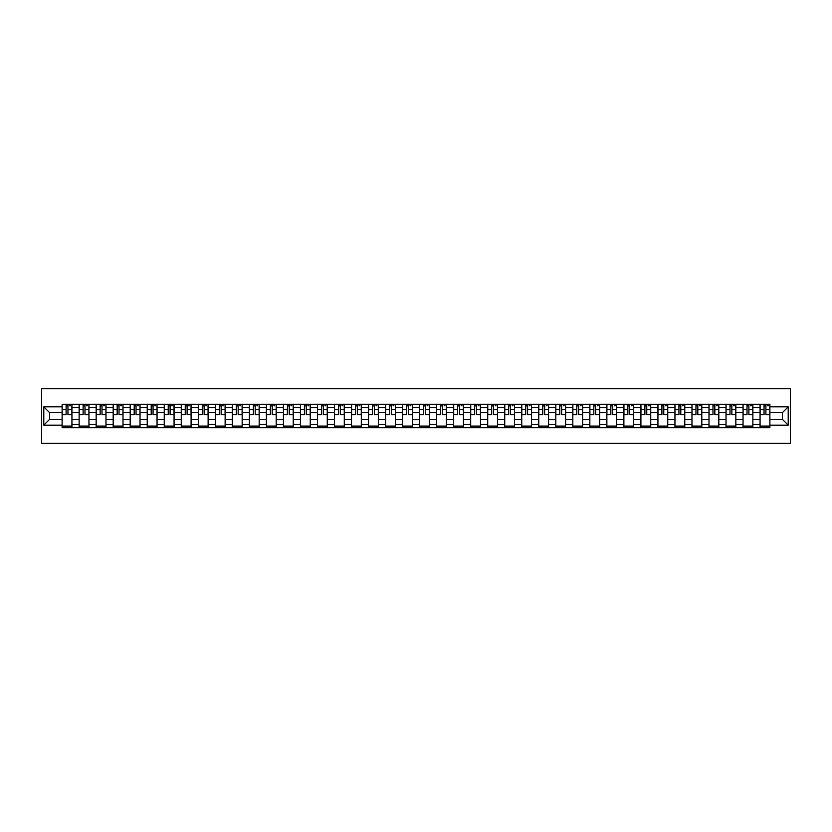 <?xml version="1.0" encoding="UTF-8"?>
<svg xmlns="http://www.w3.org/2000/svg" width="832" height="832" viewBox="0 0 832 832"><rect width="100%" height="100%" fill="white"/><g stroke="black" fill="none" stroke-linecap="round" stroke-linejoin="round"><path stroke-width="1.25" d="M41.6 443.279L790.4 443.279L790.4 388.721L41.6 388.721L41.6 443.279M79.134 427.731L79.134 407.597L71.937 407.597L71.937 427.731M71.937 407.597L71.937 404.269M79.134 407.597L79.134 404.269M88.962 404.269L88.962 427.731M96.158 427.731L96.158 404.269M105.986 404.269L105.986 427.731M113.183 427.731L113.183 404.269M123.001 404.269L123.001 427.731M130.208 427.731L130.208 404.269M140.026 404.269L140.026 427.731M147.233 427.731L147.233 404.269M157.05 404.269L157.05 427.731M164.258 427.731L164.258 404.269M174.075 404.269L174.075 427.731M181.272 427.731L181.272 404.269M191.1 404.269L191.1 427.731M198.297 427.731L198.297 404.269M208.125 404.269L208.125 427.731M215.322 427.731L215.322 404.269M225.139 404.269L225.139 427.731M232.346 427.731L232.346 404.269M242.164 404.269L242.164 427.731M249.371 427.731L249.371 404.269M259.189 404.269L259.189 427.731M266.396 427.731L266.396 404.269M276.214 404.269L276.214 427.731M283.421 427.731L283.421 404.269M293.238 404.269L293.238 427.731M300.435 427.731L300.435 404.269M310.263 404.269L310.263 427.731M317.46 427.731L317.46 404.269M327.288 404.269L327.288 427.731M334.485 427.731L334.485 404.269M344.302 404.269L344.302 427.731M351.51 427.731L351.51 404.269M361.327 404.269L361.327 427.731M368.534 427.731L368.534 404.269M378.352 404.269L378.352 427.731M385.559 427.731L385.559 404.269M395.377 404.269L395.377 427.731M402.574 427.731L402.574 404.269M412.402 404.269L412.402 427.731M419.598 427.731L419.598 404.269M429.426 404.269L429.426 427.731M436.623 427.731L436.623 404.269M446.441 404.269L446.441 427.731M453.648 427.731L453.648 404.269M463.466 404.269L463.466 427.731M470.673 427.731L470.673 404.269M480.49 404.269L480.49 427.731M487.698 427.731L487.698 404.269M497.515 404.269L497.515 427.731M504.712 427.731L504.712 404.269M514.54 404.269L514.54 427.731M521.737 427.731L521.737 404.269M531.565 404.269L531.565 427.731M538.762 427.731L538.762 404.269M548.579 404.269L548.579 427.731M555.786 427.731L555.786 404.269M565.604 404.269L565.604 427.731M572.811 427.731L572.811 404.269M582.629 404.269L582.629 427.731M589.836 427.731L589.836 404.269M599.654 404.269L599.654 427.731M606.861 427.731L606.861 404.269M616.678 404.269L616.678 427.731M623.875 427.731L623.875 404.269M633.703 404.269L633.703 427.731M640.9 427.731L640.9 404.269M650.728 404.269L650.728 427.731M657.925 427.731L657.925 404.269M667.742 404.269L667.742 427.731M674.95 427.731L674.95 404.269M684.767 404.269L684.767 427.731M691.974 427.731L691.974 404.269M701.792 404.269L701.792 427.731M708.999 427.731L708.999 404.269M718.817 404.269L718.817 427.731M726.014 427.731L726.014 404.269M735.842 404.269L735.842 427.731M743.038 427.731L743.038 404.269M752.866 404.269L752.866 427.731M760.063 427.731L760.063 404.269M760.063 419.38L752.866 419.38M743.038 419.38L735.842 419.38M726.014 419.38L718.817 419.38M708.999 419.38L701.792 419.38M691.974 419.38L684.767 419.38M674.95 419.38L667.742 419.38M657.925 419.38L650.728 419.38M640.9 419.38L633.703 419.38M623.875 419.38L616.678 419.38M606.861 419.38L599.654 419.38M589.836 419.38L582.629 419.38M572.811 419.38L565.604 419.38M555.786 419.38L548.579 419.38M538.762 419.38L531.565 419.38M521.737 419.38L514.54 419.38M504.712 419.38L497.515 419.38M487.698 419.38L480.49 419.38M470.673 419.38L463.466 419.38M453.648 419.38L446.441 419.38M436.623 419.38L429.426 419.38M419.598 419.38L412.402 419.38M402.574 419.38L395.377 419.38M385.559 419.38L378.352 419.38M368.534 419.38L361.327 419.38M351.51 419.38L344.302 419.38M334.485 419.38L327.288 419.38M317.46 419.38L310.263 419.38M300.435 419.38L293.238 419.38M283.421 419.38L276.214 419.38M266.396 419.38L259.189 419.38M249.371 419.38L242.164 419.38M232.346 419.38L225.139 419.38M215.322 419.38L208.125 419.38M198.297 419.38L191.1 419.38M181.272 419.38L174.075 419.38M164.258 419.38L157.05 419.38M147.233 419.38L140.026 419.38M130.208 419.38L123.001 419.38M113.183 419.38L105.986 419.38M96.158 419.38L88.962 419.38M79.134 419.38L71.937 419.38M760.063 412.62L752.866 412.62M743.038 412.62L735.842 412.62M726.014 412.62L718.817 412.62M708.999 412.62L701.792 412.62M691.974 412.62L684.767 412.62M674.95 412.62L667.742 412.62M657.925 412.62L650.728 412.62M640.9 412.62L633.703 412.62M623.875 412.62L616.678 412.62M606.861 412.62L599.654 412.62M589.836 412.62L582.629 412.62M572.811 412.62L565.604 412.62M555.786 412.62L548.579 412.62M538.762 412.62L531.565 412.62M521.737 412.62L514.54 412.62M504.712 412.62L497.515 412.62M487.698 412.62L480.49 412.62M470.673 412.62L463.466 412.62M453.648 412.62L446.441 412.62M436.623 412.62L429.426 412.62M419.598 412.62L412.402 412.62M402.574 412.62L395.377 412.62M385.559 412.62L378.352 412.62M368.534 412.62L361.327 412.62M351.51 412.62L344.302 412.62M334.485 412.62L327.288 412.62M317.46 412.62L310.263 412.62M300.435 412.62L293.238 412.62M283.421 412.62L276.214 412.62M266.396 412.62L259.189 412.62M249.371 412.62L242.164 412.62M232.346 412.62L225.139 412.62M215.322 412.62L208.125 412.62M198.297 412.62L191.1 412.62M181.272 412.62L174.075 412.62M164.258 412.62L157.05 412.62M147.233 412.62L140.026 412.62M130.208 412.62L123.001 412.62M113.183 412.62L105.986 412.62M96.158 412.62L88.962 412.62M79.134 412.62L71.937 412.62M49.566 419.38L62.119 419.38L62.119 412.62L49.566 412.62L49.566 419.38L43.784 425.162L43.784 406.838L62.119 406.838L62.119 412.62M769.881 412.62L769.881 419.38L782.434 419.38L782.434 412.62L769.881 412.62L769.881 404.269L62.119 404.269L62.119 406.838M769.881 406.838L788.216 406.838L788.216 425.162L769.881 425.162L769.881 419.38M62.119 419.38L62.119 427.731L769.881 427.731L769.881 425.162M62.119 425.162L43.784 425.162M71.937 426.098L62.119 426.098M66.102 405.902L67.954 405.902M88.962 426.098L79.134 426.098M83.117 405.902L84.978 405.902M105.986 426.098L96.158 426.098M100.142 405.902L102.003 405.902M123.001 426.098L113.183 426.098M117.166 405.902L119.018 405.902M140.026 426.098L130.208 426.098M134.191 405.902L136.042 405.902M157.05 426.098L147.233 426.098M151.216 405.902L153.067 405.902M174.075 426.098L164.258 426.098M168.241 405.902L170.092 405.902M191.1 426.098L181.272 426.098M185.255 405.902L187.117 405.902M208.125 426.098L198.297 426.098M202.28 405.902L204.142 405.902M225.139 426.098L215.322 426.098M219.305 405.902L221.166 405.902M242.164 426.098L232.346 426.098M236.33 405.902L238.181 405.902M259.189 426.098L249.371 426.098M253.354 405.902L255.206 405.902M276.214 426.098L266.396 426.098M270.379 405.902L272.23 405.902M293.238 426.098L283.421 426.098M287.404 405.902L289.255 405.902M310.263 426.098L300.435 426.098M304.418 405.902L306.28 405.902M327.288 426.098L317.46 426.098M321.443 405.902L323.305 405.902M344.302 426.098L334.485 426.098M338.468 405.902L340.319 405.902M361.327 426.098L351.51 426.098M355.493 405.902L357.344 405.902M378.352 426.098L368.534 426.098M372.518 405.902L374.369 405.902M395.377 426.098L385.559 426.098M389.542 405.902L391.394 405.902M412.402 426.098L402.574 426.098M406.557 405.902L408.418 405.902M429.426 426.098L419.598 426.098M423.582 405.902L425.443 405.902M446.441 426.098L436.623 426.098M440.606 405.902L442.458 405.902M463.466 426.098L453.648 426.098M457.631 405.902L459.482 405.902M480.49 426.098L470.673 426.098M474.656 405.902L476.507 405.902M497.515 426.098L487.698 426.098M491.681 405.902L493.532 405.902M514.54 426.098L504.712 426.098M508.695 405.902L510.557 405.902M531.565 426.098L521.737 426.098M525.72 405.902L527.582 405.902M548.579 426.098L538.762 426.098M542.745 405.902L544.596 405.902M565.604 426.098L555.786 426.098M559.77 405.902L561.621 405.902M582.629 426.098L572.811 426.098M576.794 405.902L578.646 405.902M599.654 426.098L589.836 426.098M593.819 405.902L595.67 405.902M616.678 426.098L606.861 426.098M610.834 405.902L612.695 405.902M633.703 426.098L623.875 426.098M627.858 405.902L629.72 405.902M650.728 426.098L640.9 426.098M644.883 405.902L646.745 405.902M667.742 426.098L657.925 426.098M661.908 405.902L663.759 405.902M684.767 426.098L674.95 426.098M678.933 405.902L680.784 405.902M701.792 426.098L691.974 426.098M695.958 405.902L697.809 405.902M718.817 426.098L708.999 426.098M712.982 405.902L714.834 405.902M735.842 426.098L726.014 426.098M729.997 405.902L731.858 405.902M752.866 426.098L743.038 426.098M747.022 405.902L748.883 405.902M769.881 426.098L760.063 426.098M764.046 405.902L765.898 405.902M43.784 406.838L49.566 412.62M782.434 419.38L788.216 425.162M782.434 412.62L788.216 406.838M67.954 414.742L67.954 404.383L71.885 404.383L71.885 414.742L67.954 414.742M66.102 405.798L67.954 405.798M69.586 405.798L70.46 405.798M64.459 404.383L62.171 404.383L62.171 414.742L66.102 414.742L66.102 404.383L69.586 404.383M84.978 414.742L84.978 404.383L88.91 404.383L88.91 414.742L84.978 414.742M83.117 405.798L84.978 405.798M86.611 405.798L87.485 405.798M81.484 404.383L79.196 404.383L79.196 414.742L83.117 414.742L83.117 404.383L86.611 404.383M102.003 414.742L102.003 404.383L105.924 404.383L105.924 414.742L102.003 414.742M100.142 405.798L102.003 405.798M103.636 405.798L104.51 405.798M98.509 404.383L96.221 404.383L96.221 414.742L100.142 414.742L100.142 404.383L103.636 404.383M119.018 414.742L119.018 404.383L122.949 404.383L122.949 414.742L119.018 414.742M117.166 405.798L119.018 405.798M120.661 405.798L121.534 405.798M115.534 404.383L113.235 404.383L113.235 414.742L117.166 414.742L117.166 404.383L120.661 404.383M136.042 414.742L136.042 404.383L139.974 404.383L139.974 414.742L136.042 414.742M134.191 405.798L136.042 405.798M137.686 405.798L138.559 405.798M132.558 404.383L130.26 404.383L130.26 414.742L134.191 414.742L134.191 404.383L137.686 404.383M153.067 414.742L153.067 404.383L156.998 404.383L156.998 414.742L153.067 414.742M151.216 405.798L153.067 405.798M154.71 405.798L155.574 405.798M149.573 404.383L147.285 404.383L147.285 414.742L151.216 414.742L151.216 404.383L154.71 404.383M170.092 414.742L170.092 404.383L174.023 404.383L174.023 414.742L170.092 414.742M168.241 405.798L170.092 405.798M171.725 405.798L172.598 405.798M166.598 404.383L164.31 404.383L164.31 414.742L168.241 414.742L168.241 404.383L171.725 404.383M187.117 414.742L187.117 404.383L191.048 404.383L191.048 414.742L187.117 414.742M185.255 405.798L187.117 405.798M188.75 405.798L189.623 405.798M183.622 404.383L181.334 404.383L181.334 414.742L185.255 414.742L185.255 404.383L188.75 404.383M204.142 414.742L204.142 404.383L208.062 404.383L208.062 414.742L204.142 414.742M202.28 405.798L204.142 405.798M205.774 405.798L206.648 405.798M200.647 404.383L198.359 404.383L198.359 414.742L202.28 414.742L202.28 404.383L205.774 404.383M221.166 414.742L221.166 404.383L225.087 404.383L225.087 414.742L221.166 414.742M219.305 405.798L221.166 405.798M222.799 405.798L223.673 405.798M217.672 404.383L215.374 404.383L215.374 414.742L219.305 414.742L219.305 404.383L222.799 404.383M238.181 414.742L238.181 404.383L242.112 404.383L242.112 414.742L238.181 414.742M236.33 405.798L238.181 405.798M239.824 405.798L240.698 405.798M234.697 404.383L232.398 404.383L232.398 414.742L236.33 414.742L236.33 404.383L239.824 404.383M255.206 414.742L255.206 404.383L259.137 404.383L259.137 414.742L255.206 414.742M253.354 405.798L255.206 405.798M256.849 405.798L257.722 405.798M251.711 404.383L249.423 404.383L249.423 414.742L253.354 414.742L253.354 404.383L256.849 404.383M272.23 414.742L272.23 404.383L276.162 404.383L276.162 414.742L272.23 414.742M270.379 405.798L272.23 405.798M273.863 405.798L274.737 405.798M268.736 404.383L266.448 404.383L266.448 414.742L270.379 414.742L270.379 404.383L273.863 404.383M289.255 414.742L289.255 404.383L293.186 404.383L293.186 414.742L289.255 414.742M287.404 405.798L289.255 405.798M290.888 405.798L291.762 405.798M285.761 404.383L283.473 404.383L283.473 414.742L287.404 414.742L287.404 404.383L290.888 404.383M306.28 414.742L306.28 404.383L310.201 404.383L310.201 414.742L306.28 414.742M304.418 405.798L306.28 405.798M307.913 405.798L308.786 405.798M302.786 404.383L300.498 404.383L300.498 414.742L304.418 414.742L304.418 404.383L307.913 404.383M323.305 414.742L323.305 404.383L327.226 404.383L327.226 414.742L323.305 414.742M321.443 405.798L323.305 405.798M324.938 405.798L325.811 405.798M319.81 404.383L317.512 404.383L317.512 414.742L321.443 414.742L321.443 404.383L324.938 404.383M340.319 414.742L340.319 404.383L344.25 404.383L344.25 414.742L340.319 414.742M338.468 405.798L340.319 405.798M341.962 405.798L342.836 405.798M336.835 404.383L334.537 404.383L334.537 414.742L338.468 414.742L338.468 404.383L341.962 404.383M357.344 414.742L357.344 404.383L361.275 404.383L361.275 414.742L357.344 414.742M355.493 405.798L357.344 405.798M358.987 405.798L359.861 405.798M353.85 404.383L351.562 404.383L351.562 414.742L355.493 414.742L355.493 404.383L358.987 404.383M374.369 414.742L374.369 404.383L378.3 404.383L378.3 414.742L374.369 414.742M372.518 405.798L374.369 405.798M376.002 405.798L376.875 405.798M370.874 404.383L368.586 404.383L368.586 414.742L372.518 414.742L372.518 404.383L376.002 404.383M391.394 414.742L391.394 404.383L395.325 404.383L395.325 414.742L391.394 414.742M389.542 405.798L391.394 405.798M393.026 405.798L393.9 405.798M387.899 404.383L385.611 404.383L385.611 414.742L389.542 414.742L389.542 404.383L393.026 404.383M408.418 414.742L408.418 404.383L412.339 404.383L412.339 414.742L408.418 414.742M406.557 405.798L408.418 405.798M410.051 405.798L410.925 405.798M404.924 404.383L402.636 404.383L402.636 414.742L406.557 414.742L406.557 404.383L410.051 404.383M425.443 414.742L425.443 404.383L429.364 404.383L429.364 414.742L425.443 414.742M423.582 405.798L425.443 405.798M427.076 405.798L427.95 405.798M421.949 404.383L419.661 404.383L419.661 414.742L423.582 414.742L423.582 404.383L427.076 404.383M442.458 414.742L442.458 404.383L446.389 404.383L446.389 414.742L442.458 414.742M440.606 405.798L442.458 405.798M444.101 405.798L444.974 405.798M438.974 404.383L436.675 404.383L436.675 414.742L440.606 414.742L440.606 404.383L444.101 404.383M459.482 414.742L459.482 404.383L463.414 404.383L463.414 414.742L459.482 414.742M457.631 405.798L459.482 405.798M461.126 405.798L461.999 405.798M455.998 404.383L453.7 404.383L453.7 414.742L457.631 414.742L457.631 404.383L461.126 404.383M476.507 414.742L476.507 404.383L480.438 404.383L480.438 414.742L476.507 414.742M474.656 405.798L476.507 405.798M478.15 405.798L479.014 405.798M473.013 404.383L470.725 404.383L470.725 414.742L474.656 414.742L474.656 404.383L478.15 404.383M493.532 414.742L493.532 404.383L497.463 404.383L497.463 414.742L493.532 414.742M491.681 405.798L493.532 405.798M495.165 405.798L496.038 405.798M490.038 404.383L487.75 404.383L487.75 414.742L491.681 414.742L491.681 404.383L495.165 404.383M510.557 414.742L510.557 404.383L514.488 404.383L514.488 414.742L510.557 414.742M508.695 405.798L510.557 405.798M512.19 405.798L513.063 405.798M507.062 404.383L504.774 404.383L504.774 414.742L508.695 414.742L508.695 404.383L512.19 404.383M527.582 414.742L527.582 404.383L531.502 404.383L531.502 414.742L527.582 414.742M525.72 405.798L527.582 405.798M529.214 405.798L530.088 405.798M524.087 404.383L521.799 404.383L521.799 414.742L525.72 414.742L525.72 404.383L529.214 404.383M544.596 414.742L544.596 404.383L548.527 404.383L548.527 414.742L544.596 414.742M542.745 405.798L544.596 405.798M546.239 405.798L547.113 405.798M541.112 404.383L538.814 404.383L538.814 414.742L542.745 414.742L542.745 404.383L546.239 404.383M561.621 414.742L561.621 404.383L565.552 404.383L565.552 414.742L561.621 414.742M559.77 405.798L561.621 405.798M563.264 405.798L564.138 405.798M558.137 404.383L555.838 404.383L555.838 414.742L559.77 414.742L559.77 404.383L563.264 404.383M578.646 414.742L578.646 404.383L582.577 404.383L582.577 414.742L578.646 414.742M576.794 405.798L578.646 405.798M580.289 405.798L581.162 405.798M575.151 404.383L572.863 404.383L572.863 414.742L576.794 414.742L576.794 404.383L580.289 404.383M595.67 414.742L595.67 404.383L599.602 404.383L599.602 414.742L595.67 414.742M593.819 405.798L595.67 405.798M597.303 405.798L598.177 405.798M592.176 404.383L589.888 404.383L589.888 414.742L593.819 414.742L593.819 404.383L597.303 404.383M612.695 414.742L612.695 404.383L616.626 404.383L616.626 414.742L612.695 414.742M610.834 405.798L612.695 405.798M614.328 405.798L615.202 405.798M609.201 404.383L606.913 404.383L606.913 414.742L610.834 414.742L610.834 404.383L614.328 404.383M629.72 414.742L629.72 404.383L633.641 404.383L633.641 414.742L629.72 414.742M627.858 405.798L629.72 405.798M631.353 405.798L632.226 405.798M626.226 404.383L623.938 404.383L623.938 414.742L627.858 414.742L627.858 404.383L631.353 404.383M646.745 414.742L646.745 404.383L650.666 404.383L650.666 414.742L646.745 414.742M644.883 405.798L646.745 405.798M648.378 405.798L649.251 405.798M643.25 404.383L640.952 404.383L640.952 414.742L644.883 414.742L644.883 404.383L648.378 404.383M663.759 414.742L663.759 404.383L667.69 404.383L667.69 414.742L663.759 414.742M661.908 405.798L663.759 405.798M665.402 405.798L666.276 405.798M660.275 404.383L657.977 404.383L657.977 414.742L661.908 414.742L661.908 404.383L665.402 404.383M680.784 414.742L680.784 404.383L684.715 404.383L684.715 414.742L680.784 414.742M678.933 405.798L680.784 405.798M682.427 405.798L683.301 405.798M677.29 404.383L675.002 404.383L675.002 414.742L678.933 414.742L678.933 404.383L682.427 404.383M697.809 414.742L697.809 404.383L701.74 404.383L701.74 414.742L697.809 414.742M695.958 405.798L697.809 405.798M699.442 405.798L700.315 405.798M694.314 404.383L692.026 404.383L692.026 414.742L695.958 414.742L695.958 404.383L699.442 404.383M714.834 414.742L714.834 404.383L718.765 404.383L718.765 414.742L714.834 414.742M712.982 405.798L714.834 405.798M716.466 405.798L717.34 405.798M711.339 404.383L709.051 404.383L709.051 414.742L712.982 414.742L712.982 404.383L716.466 404.383M731.858 414.742L731.858 404.383L735.779 404.383L735.779 414.742L731.858 414.742M729.997 405.798L731.858 405.798M733.491 405.798L734.365 405.798M728.364 404.383L726.076 404.383L726.076 414.742L729.997 414.742L729.997 404.383L733.491 404.383M748.883 414.742L748.883 404.383L752.804 404.383L752.804 414.742L748.883 414.742M747.022 405.798L748.883 405.798M750.516 405.798L751.39 405.798M745.389 404.383L743.09 404.383L743.09 414.742L747.022 414.742L747.022 404.383L750.516 404.383M765.898 414.742L765.898 404.383L769.829 404.383L769.829 414.742L765.898 414.742M764.046 405.798L765.898 405.798M767.541 405.798L768.414 405.798M762.414 404.383L760.115 404.383L760.115 414.742L764.046 414.742L764.046 404.383L767.541 404.383M743.038 407.597L735.842 407.597M726.014 407.597L718.817 407.597M708.999 407.597L701.792 407.597M691.974 407.597L684.767 407.597M674.95 407.597L667.742 407.597M657.925 407.597L650.728 407.597M640.9 407.597L633.703 407.597M623.875 407.597L616.678 407.597M606.861 407.597L599.654 407.597M589.836 407.597L582.629 407.597M572.811 407.597L565.604 407.597M555.786 407.597L548.579 407.597M538.762 407.597L531.565 407.597M521.737 407.597L514.54 407.597M504.712 407.597L497.515 407.597M487.698 407.597L480.49 407.597M470.673 407.597L463.466 407.597M453.648 407.597L446.441 407.597M436.623 407.597L429.426 407.597M419.598 407.597L412.402 407.597M402.574 407.597L395.377 407.597M385.559 407.597L378.352 407.597M368.534 407.597L361.327 407.597M351.51 407.597L344.302 407.597M334.485 407.597L327.288 407.597M317.46 407.597L310.263 407.597M300.435 407.597L293.238 407.597M283.421 407.597L276.214 407.597M266.396 407.597L259.189 407.597M249.371 407.597L242.164 407.597M232.346 407.597L225.139 407.597M215.322 407.597L208.125 407.597M198.297 407.597L191.1 407.597M181.272 407.597L174.075 407.597M164.258 407.597L157.05 407.597M147.233 407.597L140.026 407.597M130.208 407.597L123.001 407.597M113.183 407.597L105.986 407.597M96.158 407.597L88.962 407.597M760.063 407.597L752.866 407.597M743.038 424.403L735.842 424.403M726.014 424.403L718.817 424.403M708.999 424.403L701.792 424.403M691.974 424.403L684.767 424.403M674.95 424.403L667.742 424.403M657.925 424.403L650.728 424.403M640.9 424.403L633.703 424.403M623.875 424.403L616.678 424.403M606.861 424.403L599.654 424.403M589.836 424.403L582.629 424.403M572.811 424.403L565.604 424.403M555.786 424.403L548.579 424.403M538.762 424.403L531.565 424.403M521.737 424.403L514.54 424.403M504.712 424.403L497.515 424.403M487.698 424.403L480.49 424.403M470.673 424.403L463.466 424.403M453.648 424.403L446.441 424.403M436.623 424.403L429.426 424.403M419.598 424.403L412.402 424.403M402.574 424.403L395.377 424.403M385.559 424.403L378.352 424.403M368.534 424.403L361.327 424.403M351.51 424.403L344.302 424.403M334.485 424.403L327.288 424.403M317.46 424.403L310.263 424.403M300.435 424.403L293.238 424.403M283.421 424.403L276.214 424.403M266.396 424.403L259.189 424.403M249.371 424.403L242.164 424.403M232.346 424.403L225.139 424.403M215.322 424.403L208.125 424.403M198.297 424.403L191.1 424.403M181.272 424.403L174.075 424.403M164.258 424.403L157.05 424.403M147.233 424.403L140.026 424.403M130.208 424.403L123.001 424.403M113.183 424.403L105.986 424.403M96.158 424.403L88.962 424.403M79.134 424.403L71.937 424.403M760.063 424.403L752.866 424.403M67.954 414.367L71.885 414.367M67.954 409.677L71.885 409.677M62.171 414.367L66.102 414.367M62.171 409.677L66.102 409.677M84.978 414.367L88.91 414.367M84.978 409.677L88.91 409.677M79.196 414.367L83.117 414.367M79.196 409.677L83.117 409.677M102.003 414.367L105.924 414.367M102.003 409.677L105.924 409.677M96.221 414.367L100.142 414.367M96.221 409.677L100.142 409.677M119.018 414.367L122.949 414.367M119.018 409.677L122.949 409.677M113.235 414.367L117.166 414.367M113.235 409.677L117.166 409.677M136.042 414.367L139.974 414.367M136.042 409.677L139.974 409.677M130.26 414.367L134.191 414.367M130.26 409.677L134.191 409.677M153.067 414.367L156.998 414.367M153.067 409.677L156.998 409.677M147.285 414.367L151.216 414.367M147.285 409.677L151.216 409.677M170.092 414.367L174.023 414.367M170.092 409.677L174.023 409.677M164.31 414.367L168.241 414.367M164.31 409.677L168.241 409.677M187.117 414.367L191.048 414.367M187.117 409.677L191.048 409.677M181.334 414.367L185.255 414.367M181.334 409.677L185.255 409.677M204.142 414.367L208.062 414.367M204.142 409.677L208.062 409.677M198.359 414.367L202.28 414.367M198.359 409.677L202.28 409.677M221.166 414.367L225.087 414.367M221.166 409.677L225.087 409.677M215.374 414.367L219.305 414.367M215.374 409.677L219.305 409.677M238.181 414.367L242.112 414.367M238.181 409.677L242.112 409.677M232.398 414.367L236.33 414.367M232.398 409.677L236.33 409.677M255.206 414.367L259.137 414.367M255.206 409.677L259.137 409.677M249.423 414.367L253.354 414.367M249.423 409.677L253.354 409.677M272.23 414.367L276.162 414.367M272.23 409.677L276.162 409.677M266.448 414.367L270.379 414.367M266.448 409.677L270.379 409.677M289.255 414.367L293.186 414.367M289.255 409.677L293.186 409.677M283.473 414.367L287.404 414.367M283.473 409.677L287.404 409.677M306.28 414.367L310.201 414.367M306.28 409.677L310.201 409.677M300.498 414.367L304.418 414.367M300.498 409.677L304.418 409.677M323.305 414.367L327.226 414.367M323.305 409.677L327.226 409.677M317.512 414.367L321.443 414.367M317.512 409.677L321.443 409.677M340.319 414.367L344.25 414.367M340.319 409.677L344.25 409.677M334.537 414.367L338.468 414.367M334.537 409.677L338.468 409.677M357.344 414.367L361.275 414.367M357.344 409.677L361.275 409.677M351.562 414.367L355.493 414.367M351.562 409.677L355.493 409.677M374.369 414.367L378.3 414.367M374.369 409.677L378.3 409.677M368.586 414.367L372.518 414.367M368.586 409.677L372.518 409.677M391.394 414.367L395.325 414.367M391.394 409.677L395.325 409.677M385.611 414.367L389.542 414.367M385.611 409.677L389.542 409.677M408.418 414.367L412.339 414.367M408.418 409.677L412.339 409.677M402.636 414.367L406.557 414.367M402.636 409.677L406.557 409.677M425.443 414.367L429.364 414.367M425.443 409.677L429.364 409.677M419.661 414.367L423.582 414.367M419.661 409.677L423.582 409.677M442.458 414.367L446.389 414.367M442.458 409.677L446.389 409.677M436.675 414.367L440.606 414.367M436.675 409.677L440.606 409.677M459.482 414.367L463.414 414.367M459.482 409.677L463.414 409.677M453.7 414.367L457.631 414.367M453.7 409.677L457.631 409.677M476.507 414.367L480.438 414.367M476.507 409.677L480.438 409.677M470.725 414.367L474.656 414.367M470.725 409.677L474.656 409.677M493.532 414.367L497.463 414.367M493.532 409.677L497.463 409.677M487.75 414.367L491.681 414.367M487.75 409.677L491.681 409.677M510.557 414.367L514.488 414.367M510.557 409.677L514.488 409.677M504.774 414.367L508.695 414.367M504.774 409.677L508.695 409.677M527.582 414.367L531.502 414.367M527.582 409.677L531.502 409.677M521.799 414.367L525.72 414.367M521.799 409.677L525.72 409.677M544.596 414.367L548.527 414.367M544.596 409.677L548.527 409.677M538.814 414.367L542.745 414.367M538.814 409.677L542.745 409.677M561.621 414.367L565.552 414.367M561.621 409.677L565.552 409.677M555.838 414.367L559.77 414.367M555.838 409.677L559.77 409.677M578.646 414.367L582.577 414.367M578.646 409.677L582.577 409.677M572.863 414.367L576.794 414.367M572.863 409.677L576.794 409.677M595.67 414.367L599.602 414.367M595.67 409.677L599.602 409.677M589.888 414.367L593.819 414.367M589.888 409.677L593.819 409.677M612.695 414.367L616.626 414.367M612.695 409.677L616.626 409.677M606.913 414.367L610.834 414.367M606.913 409.677L610.834 409.677M629.72 414.367L633.641 414.367M629.72 409.677L633.641 409.677M623.938 414.367L627.858 414.367M623.938 409.677L627.858 409.677M646.745 414.367L650.666 414.367M646.745 409.677L650.666 409.677M640.952 414.367L644.883 414.367M640.952 409.677L644.883 409.677M663.759 414.367L667.69 414.367M663.759 409.677L667.69 409.677M657.977 414.367L661.908 414.367M657.977 409.677L661.908 409.677M680.784 414.367L684.715 414.367M680.784 409.677L684.715 409.677M675.002 414.367L678.933 414.367M675.002 409.677L678.933 409.677M697.809 414.367L701.74 414.367M697.809 409.677L701.74 409.677M692.026 414.367L695.958 414.367M692.026 409.677L695.958 409.677M714.834 414.367L718.765 414.367M714.834 409.677L718.765 409.677M709.051 414.367L712.982 414.367M709.051 409.677L712.982 409.677M731.858 414.367L735.779 414.367M731.858 409.677L735.779 409.677M726.076 414.367L729.997 414.367M726.076 409.677L729.997 409.677M748.883 414.367L752.804 414.367M748.883 409.677L752.804 409.677M743.09 414.367L747.022 414.367M743.09 409.677L747.022 409.677M765.898 414.367L769.829 414.367M765.898 409.677L769.829 409.677M760.115 414.367L764.046 414.367M760.115 409.677L764.046 409.677"/></g></svg>
